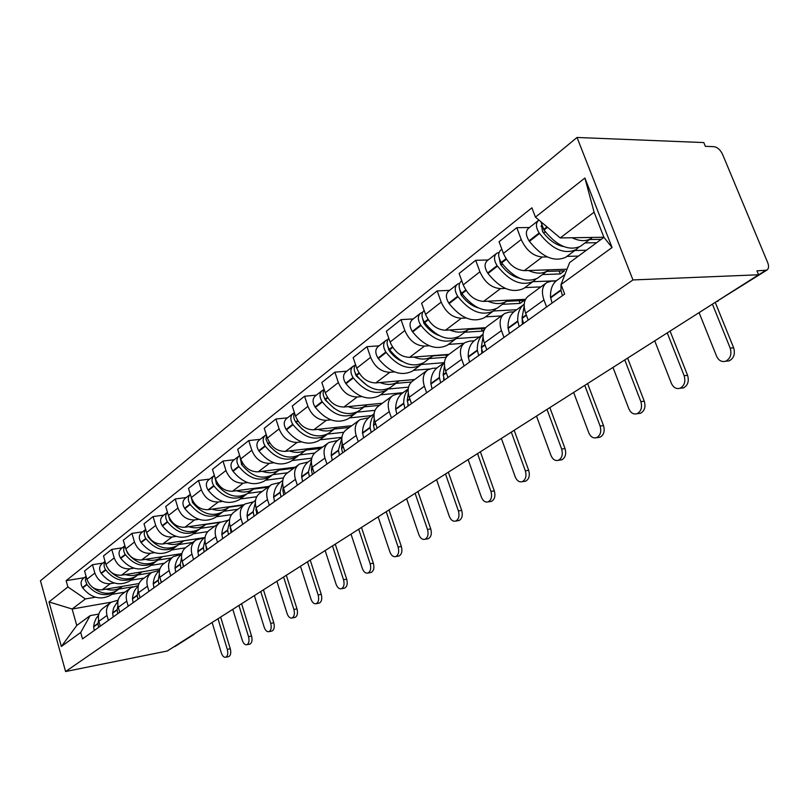 <?xml version="1.0" encoding="UTF-8"?>
<svg xmlns="http://www.w3.org/2000/svg" width="809" height="809" viewBox="0 0 809 809"><rect width="100%" height="100%" fill="white"/><g stroke="black" fill="none" stroke-linecap="round" stroke-linejoin="round"><path stroke-width="1.21" d="M758.579 274.777L756.951 270.833L766.78 270.176C768.783 268.851 769.076 266.292 767.65 262.5L722.579 154.367C720.364 149.807 717.482 147.248 713.953 146.662L705.357 146.338L703.79 142.566L577.029 137.469L40.45 580.761L65.59 671.531L632.962 279.944L758.579 274.777L167.342 650.982L65.59 671.531M175.27 646.32L193.371 634.418M577.029 137.469L632.962 279.944M547.278 256.898L542.283 257.029C533.222 256.18 526.194 250.335 521.218 239.494L516.779 227.673L499.062 241.739L503.41 253.429C508.295 264.128 515.242 269.872 524.262 270.661L567.028 269.215M578.465 256.079L566.917 256.382M545.842 283.261L528.671 295.861C523.989 299.3 522.978 305.064 525.638 313.144L543.941 299.927C541.221 291.746 542.202 285.941 546.884 282.503L551.414 281.168L556.086 280.986M543.941 299.927L546.601 306.975M529.42 227.541L516.779 227.673M525.638 313.144L528.226 320.111M505.413 288.419L500.488 288.631C491.528 287.943 484.672 282.341 479.919 271.804L475.692 260.306L459.108 273.482L463.233 284.859C467.905 295.265 474.701 300.776 483.61 301.403L525.506 299.33M540.887 286.902L524.889 287.589M503.997 337.444L501.479 330.588C498.91 322.629 499.972 316.936 504.654 313.488L509.164 312.112L513.776 311.859M488.211 259.962L475.692 260.306M503.613 314.256L487.605 326.007C482.922 329.445 481.83 335.098 484.338 342.965L486.796 349.741M466.156 317.977L461.302 318.261C452.464 317.725 445.759 312.335 441.198 302.101L437.184 290.896L421.61 303.274L425.544 314.347C430.024 324.47 436.658 329.769 445.456 330.244L485.622 327.696M501.287 315.955L485.451 316.865M464.093 365.981L461.706 359.307C459.279 351.561 460.402 345.969 465.074 342.531L469.554 341.125L474.125 340.801M449.561 290.37L437.184 290.896M448.378 344.401L464.042 343.289L449.076 354.281C444.404 357.709 443.251 363.261 445.628 370.916L447.964 377.52M429.266 345.756L424.492 346.09C415.765 345.686 409.212 340.508 404.844 330.547L401.011 319.626L386.358 331.265L390.11 342.065C394.408 351.915 400.9 357.012 409.587 357.366L448.924 354.372M426.646 392.769L424.371 386.267C422.065 378.723 423.249 373.232 427.91 369.804L432.35 368.368L436.87 367.994M413.237 318.938L401.011 319.626M426.879 370.562L412.863 380.847C408.211 384.275 407.008 389.716 409.253 397.179L411.488 403.61M394.549 371.897L389.847 372.292C381.231 372.009 374.83 367.013 370.623 357.315L366.973 346.667L353.169 357.639L356.749 368.166C360.885 377.763 367.225 382.677 375.791 382.92L414.704 379.502M429.528 368.995L413.45 370.33M391.435 417.95L389.26 411.619C387.076 404.267 388.3 398.877 392.941 395.47L397.35 394.003L401.81 393.578M379.047 345.837L366.973 346.667M391.92 396.218L378.764 405.875C374.132 409.273 372.888 414.623 375.022 421.904L377.156 428.163M361.805 396.562L357.173 396.997C348.679 396.814 342.409 391.991 338.364 382.546L334.875 372.16L321.851 382.515L325.269 392.79C329.253 402.134 335.462 406.887 343.906 407.028L382.354 403.246M402.973 392.689L380.493 394.802M358.256 441.684L356.182 435.505C354.099 428.335 355.373 423.046 359.985 419.649L368.752 417.707M346.798 371.2L334.875 372.16M358.963 420.407L346.606 429.478C342.005 432.855 340.72 438.104 342.753 445.203L344.786 451.311M330.881 419.851L326.32 420.326C317.937 420.235 311.809 415.583 307.916 406.371L304.568 396.238L292.251 406.027L295.528 416.059C299.37 425.17 305.448 429.761 313.771 429.812L351.743 425.706M371.624 415.614L349.346 417.929M326.947 464.073L324.955 458.056C322.983 451.048 324.288 445.86 328.869 442.493L337.535 440.49M316.339 395.166L304.568 396.238M327.847 443.241L316.218 451.776C311.647 455.133 310.332 460.281 312.274 467.218L314.216 473.174M301.615 441.886L297.125 442.402C288.874 442.392 282.867 437.891 279.105 428.901L275.899 419.011L264.24 428.285L267.385 438.073C271.086 446.972 277.042 451.412 285.243 451.382L322.73 446.993M341.863 437.325L319.858 439.823M297.348 485.238L295.447 479.363C293.556 472.527 294.891 467.43 299.441 464.083L307.996 462.05M287.508 417.838L275.899 419.011M298.43 464.831L287.468 472.871C282.928 476.208 281.593 481.264 283.433 488.039L285.304 493.854M273.897 462.768L269.468 463.304C261.327 463.375 255.452 459.027 251.821 450.249L248.747 440.581L237.684 449.369L240.708 458.946C244.278 467.632 250.112 471.93 258.202 471.829L295.214 467.187M311.778 458.147L291.907 460.574M269.326 505.281L267.496 499.547C265.696 492.863 267.051 487.857 271.571 484.54L280.025 482.467M260.195 439.327L248.747 440.581M270.57 485.279L260.215 492.873C255.715 496.18 254.35 501.145 256.119 507.759L257.919 513.442M247.584 482.579L243.226 483.145C235.207 483.286 229.443 479.07 225.944 470.504L222.981 461.049L212.474 469.392L215.386 478.756C218.845 487.24 224.558 491.407 232.527 491.235L269.053 486.381M283.433 477.927L265.382 480.273M242.761 524.283L241.001 518.68C239.282 512.148 240.657 507.233 245.127 503.946L253.48 501.843M234.276 459.714L222.981 461.049M244.136 504.674L234.357 511.854C229.898 515.131 228.512 520.005 230.201 526.477L231.93 532.029M222.596 501.408L218.299 501.995C210.391 502.197 204.748 498.111 201.35 489.738L198.508 480.485L188.517 488.424L191.318 497.586C194.666 505.878 200.268 509.913 208.125 509.69L244.166 504.644M256.716 496.736L240.162 499.001M217.53 542.323L215.851 536.842C214.203 530.451 215.588 525.628 220.018 522.371L228.269 520.238M209.652 479.09L198.508 480.485M219.037 523.089L209.774 529.885C205.365 533.131 203.959 537.924 205.587 544.255L207.246 549.685M198.812 519.317L194.585 519.924C186.798 520.177 181.256 516.213 177.97 508.022L175.229 498.981L165.724 506.535L168.424 515.495C171.66 523.615 177.151 527.529 184.897 527.256L220.614 522.017M231.505 514.615L216.155 516.82M193.553 559.474L191.935 554.114C190.348 547.865 191.753 543.122 196.142 539.896L204.283 537.742M186.222 497.515L175.229 498.981M195.171 540.604L186.394 547.046C182.015 550.262 180.609 554.974 182.167 561.163L183.764 566.482M176.17 536.377L172.004 537.004C164.318 537.307 158.888 533.455 155.702 525.446L153.063 516.587L144.002 523.787L146.601 532.565C149.746 540.503 155.136 544.305 162.771 543.982L204.434 537.621M207.731 531.634L193.28 533.809M170.729 575.796L169.162 570.557C167.645 564.429 169.061 559.777 173.409 556.582L181.438 554.418M163.903 515.08L153.063 516.587M172.438 557.29L164.116 563.398C159.788 566.583 158.362 571.205 159.858 577.272L161.406 582.47M154.57 552.648L150.464 553.285C142.9 553.639 137.57 549.887 134.476 542.05L131.928 533.384L123.281 540.25L125.789 548.846C128.843 556.612 134.132 560.313 141.656 559.949L181.873 553.578M185.322 547.845L171.457 550.009M148.977 591.359L147.471 586.222C146.004 580.225 147.43 575.644 151.728 572.489L159.504 570.335M142.617 531.816L131.928 533.384M150.777 573.187L142.859 578.991C138.582 582.146 137.156 586.687 138.592 592.633L140.078 597.72M133.95 568.171L129.905 568.828C122.442 569.223 117.214 565.582 114.221 557.907L111.753 549.402L103.491 555.965L105.918 564.389C108.881 572.003 114.069 575.604 121.492 575.199L159.899 568.899M164.288 563.276L150.616 565.481M128.226 606.204L126.77 601.168C125.365 595.293 126.791 590.792 131.048 587.668L138.339 585.574M122.29 547.804L111.753 549.402M130.097 588.355L122.574 593.877C118.336 597.002 116.911 601.471 118.286 607.286L119.732 612.282M114.241 583.016L110.267 583.683C102.905 584.108 97.778 580.569 94.855 573.045L92.479 564.722L84.581 570.992L86.927 579.254C89.809 586.707 94.906 590.216 102.217 589.771L139.017 583.552M144.184 578.02L130.694 580.275M108.406 620.382L106.99 615.447C105.645 609.693 107.071 605.263 111.288 602.169L118.134 600.136M102.874 563.084L92.479 564.722M110.348 602.857L103.188 608.115C98.991 611.189 97.565 615.588 98.89 621.302L100.286 626.186M560.202 237.947L535.437 217.136L584.897 178.01L612.079 247.524L561.031 284.505L569.627 262.581L603.918 237.33L594.099 212.18L560.202 237.947L603.888 237.249M111.278 602.169L72.143 609.025L76.764 625.478L90.143 615.619L80.708 632.476L82.508 638.898L564.662 294.051L561.031 284.505L560.961 290.421L562.467 295.629M80.708 632.476L61.353 646.492L48.985 601.926L67.905 586.96L85.42 598.933L72.143 609.025L48.985 601.926M535.437 217.136L531.897 207.832L66.136 580.65L67.905 586.96M124.95 592.137L111.632 594.423M95.391 597.214L85.42 598.933M90.143 615.619L98.84 614.061M84.288 577.697L66.136 580.65M584.897 178.01L594.099 212.18M612.079 247.524L603.918 237.33M76.764 625.478L61.353 646.492M699.087 312.628L716.602 356.243C718.695 360.602 721.719 362.26 725.693 361.208C730.436 358.62 731.933 354.251 730.193 348.103L733.642 347.809C735.381 353.938 733.884 358.296 729.142 360.885L725.956 361.178M564.955 274.494L557.826 279.702C552.587 283.14 550.171 289.025 550.555 297.348L552.072 303.051M582.045 245.147L580.508 246.29C568.858 251.346 556.683 245.926 543.992 230.029L540.857 221.696M572.003 237.755C579.537 241.294 585.868 241.547 590.974 238.524L592.451 237.431M538.976 220.109L538.582 220.341C535.538 223.163 535.73 227.369 539.148 232.982L539.512 233.498C552.173 249.344 564.318 254.734 575.968 249.668L578.839 247.18M538.106 220.715L528.54 228.239C525.486 231.061 525.668 235.247 529.056 240.819L529.42 241.335C541.99 257.04 554.084 262.359 565.724 257.262L567.271 256.119M564.652 275.272L561.041 284.485M601.188 239.343L589.589 239.545M585.059 242.912L596.638 242.69M574.825 250.507L586.394 250.244M543.072 232.284L545.63 232.254M563.782 246.593C555.914 245.127 548.846 240.131 542.576 231.596L541.504 225.347M712.416 304.154L730.193 348.103M733.642 347.809L715.237 302.364M522.381 324.298L522.179 319.454M654.724 340.862L671.379 383.335C673.371 387.602 676.243 389.25 679.995 388.269C684.414 385.832 685.799 381.636 684.141 375.689L687.579 375.346C689.238 381.282 687.852 385.468 683.433 387.905L680.672 388.199M524.192 304.204C519.6 307.784 517.457 313.376 517.75 320.991L519.186 326.583M523.484 304.771L515.515 310.585C510.287 314.034 507.799 319.828 508.052 327.969L509.468 333.53M523.494 323.499L522.048 317.897L524.161 306.267M539.077 277.052L537.53 278.195C525.911 283.352 513.948 278.245 501.631 262.895L501.277 262.389C497.96 256.938 497.828 252.802 500.892 249.991L501.853 249.233M528.57 270.509C535.973 273.836 542.232 273.978 547.339 270.924L548.815 269.832M499.052 252.448L496.716 253.268C493.662 256.079 493.783 260.205 497.09 265.645L497.444 266.141C509.721 281.441 521.663 286.517 533.283 281.36L536.043 279.014M496.241 253.642L487.311 260.67C484.257 263.481 484.369 267.587 487.645 272.977L487.989 273.472C500.184 288.651 512.087 293.657 523.686 288.479L525.233 287.326M542.404 274.585L560.273 273.938L564.54 270.813L546.651 271.43M532.807 281.704L556.339 280.774M500.64 264.412L502.692 264.351M519.793 278.306C512.501 276.557 506.07 271.864 500.508 264.23L499.284 258.476M559.15 271.005L560.273 273.938M667.243 332.893L684.141 375.689M687.579 375.346L670.074 331.093M481.851 353.28L481.648 349.741M612.979 367.417L628.856 408.818C630.757 412.994 633.487 414.633 637.027 413.723C641.163 411.407 642.447 407.382 640.859 401.618L644.277 401.234C645.865 406.978 644.591 411.002 640.445 413.308L638.038 413.601M483.044 334.309C479.039 337.95 477.128 343.218 477.32 350.115L478.665 355.566M483.044 334.289L475.854 339.537C470.626 342.986 468.087 348.699 468.229 356.658L469.554 362.078M482.7 352.673L481.345 347.213L483.024 337.029M498.789 306.965L497.242 308.118C485.673 313.336 473.902 308.522 461.949 293.687L461.605 293.192C458.4 287.913 458.339 283.868 461.393 281.057L461.747 280.774M487.888 301.191C495.159 304.326 501.347 304.356 506.444 301.282L507.91 300.2M459.613 283.322L457.489 284.131C454.425 286.942 454.486 290.977 457.682 296.246L458.015 296.731C469.938 311.526 481.689 316.309 493.257 311.081L495.907 308.866M457.004 284.505L448.661 291.078C445.597 293.879 445.648 297.894 448.813 303.132L449.147 303.608C460.988 318.291 472.689 323.013 484.247 317.765L485.794 316.612M502.379 304.305L520.086 303.395L524.09 300.452L506.363 301.342M493.379 310.99L516.698 309.716M460.918 294.577L462.536 294.506M478.422 307.946C471.768 305.974 465.984 301.595 461.069 294.81L459.755 289.592M519.085 300.705L520.086 303.395M624.77 359.924L640.859 401.618M644.277 401.234L627.612 358.114M443.817 380.483L443.635 377.995M573.642 392.456L588.79 432.815C590.61 436.911 593.199 438.539 596.557 437.689C600.44 435.495 601.623 431.612 600.106 426.04L603.504 425.615C605.021 431.187 603.838 435.06 599.954 437.244L597.851 437.517M444.434 362.654C440.966 366.275 439.277 371.21 439.378 377.449L440.642 382.758M444.454 362.442L438.589 366.73C433.381 370.188 430.803 375.801 430.843 383.597L432.077 388.886M444.424 380.048L443.16 374.719L444.475 365.931M460.938 335.068L459.391 336.22C447.883 341.499 436.314 336.959 424.695 322.589L424.361 322.113C421.327 317.128 421.246 313.204 424.128 310.363M449.703 329.981C456.842 332.934 462.96 332.873 468.037 329.799L469.503 328.717M422.591 312.325L420.64 313.123C417.575 315.914 417.586 319.868 420.67 324.985L421.004 325.451C432.593 339.77 444.131 344.29 455.639 339.011L458.187 336.908M420.154 313.498L412.337 319.646C409.273 322.437 409.273 326.371 412.337 331.457L412.661 331.923C424.179 346.131 435.677 350.59 447.165 345.301L448.702 344.149M485.076 328.393L468.553 329.455M464.75 332.246L482.275 331.103L484.348 329.587M456.327 338.536L479.373 336.969M423.643 322.953L424.897 322.882M439.429 335.674C433.462 333.541 428.335 329.496 424.047 323.529L422.672 318.877M481.385 328.636L482.275 331.103M584.755 385.377L600.106 426.04M603.504 425.615L587.607 383.567M408.049 406.067L407.898 404.429M536.498 416.089L550.98 455.467C552.729 459.482 555.196 461.1 558.372 460.301C562.022 458.228 563.115 454.476 561.658 449.066L565.046 448.611C566.492 454.021 565.4 457.752 561.749 459.825L559.889 460.088M408.161 389.372C405.157 392.911 403.671 397.502 403.711 403.145L404.884 408.333M408.211 388.907L403.509 392.335C398.331 395.773 395.722 401.304 395.672 408.939L396.825 414.087M408.454 405.774L407.271 400.576L408.272 393.113M425.301 361.532L423.754 362.675C412.327 367.994 400.951 363.696 389.655 349.771L389.331 349.316C386.56 344.836 386.368 341.135 388.775 338.213M413.793 357.052C420.811 359.853 426.849 359.712 431.905 356.627L433.361 355.555M387.764 339.618L385.954 340.397C382.91 343.178 382.869 347.051 385.853 352.016L386.176 352.471C397.441 366.346 408.798 370.623 420.225 365.304L422.682 363.312M385.478 340.771L378.137 346.545C375.083 349.316 375.042 353.179 378.005 358.114L378.319 358.569C389.523 372.342 400.829 376.559 412.236 371.23L413.773 370.087M448.408 354.747L432.906 355.93M429.306 358.559L446.143 357.254M421.358 364.495L444.171 362.654M388.623 349.69L389.544 349.619M402.558 361.623C397.35 359.408 392.891 355.717 389.2 350.55L387.814 346.485M445.84 354.939L446.487 356.739M547.005 409.405L561.658 449.066M565.046 448.611L549.857 407.594M501.388 438.438L515.232 476.885C516.921 480.819 519.267 482.417 522.29 481.668C525.719 479.697 526.74 476.086 525.344 470.828L528.692 470.342C530.087 475.591 529.066 479.201 525.638 481.173L523.989 481.416M374.001 414.602L371.736 418.556L370.421 423.228L370.107 427.83L371.21 432.411M374.082 413.814L370.441 416.473C365.294 419.901 362.654 425.352 362.523 432.815L363.615 437.851M374.577 430.004L373.465 425.413L374.213 418.698M391.698 386.49L390.16 387.622C378.804 392.972 367.63 388.896 356.638 375.396L356.324 374.951C353.786 370.916 353.513 367.428 355.505 364.505M379.967 382.556C386.854 385.205 392.82 384.993 397.846 381.919L399.292 380.857M354.929 365.355L353.27 366.113C350.226 368.864 350.155 372.666 353.048 377.5L353.351 377.934C364.323 391.394 375.477 395.449 386.823 390.1L389.19 388.199M352.795 366.487L345.888 371.918C342.854 374.668 342.763 378.44 345.635 383.244L345.949 383.688C356.85 397.047 367.953 401.052 379.279 395.702L380.806 394.57M414.633 379.552L399.231 380.908M395.864 383.385L411.387 382.01M388.32 388.998L408.525 387.147M355.647 374.911L356.263 374.86M367.61 385.903L356.364 376.013L355.009 372.575M374.365 430.166L374.233 429.215M412.287 379.755L412.701 380.958M511.318 432.117L525.344 470.828M528.692 470.342L514.16 430.297M468.128 459.593L481.395 497.151C483.013 501.014 485.258 502.591 488.13 501.893C491.366 500.023 492.307 496.524 490.972 491.417L494.299 490.911C495.634 496.008 494.683 499.497 491.447 501.378L489.991 501.6M341.792 438.458L338.395 450.198L339.436 455.133M341.904 437.295L339.204 439.267C334.097 442.685 331.437 448.044 331.235 455.356L332.256 460.27M342.611 452.868L341.57 448.378L342.116 442.826M359.944 410.052L358.417 411.194C347.162 416.554 336.18 412.681 325.471 399.575L325.167 399.14C322.852 395.51 322.508 392.244 324.126 389.362M348.042 406.624C354.807 409.142 360.693 408.869 365.688 405.794L367.114 404.743M323.944 389.665L322.407 390.393C319.373 393.123 319.262 396.845 322.063 401.547L322.366 401.982C333.055 415.047 344.017 418.89 355.262 413.53L357.548 411.71M321.931 390.767L315.429 395.884C312.405 398.615 312.284 402.316 315.065 406.988L315.368 407.412C325.987 420.387 336.908 424.189 348.133 418.829L349.66 417.697M364.262 406.856L379.492 405.339M357.062 412.165L375.022 410.335M334.339 408.545L325.349 400.061L324.106 397.31M380.614 403.418L380.918 404.298M477.532 453.606L490.972 491.417M494.299 490.911L480.374 451.796M436.577 479.666L449.319 516.375C450.876 520.157 453.02 521.724 455.75 521.067C458.804 519.277 459.684 515.899 458.4 510.934L461.696 510.408C462.981 515.363 462.091 518.741 459.037 520.531L457.732 520.743M311.364 461.049L308.431 471.789L309.412 476.612M311.516 459.482L309.655 460.837C304.589 464.224 301.919 469.503 301.656 476.663L302.617 481.476M312.416 474.468L311.425 470.09L311.819 465.6M329.91 432.36L328.393 433.482C317.239 438.852 306.439 435.171 296.003 422.44L295.71 422.015C293.596 418.738 293.192 415.705 294.496 412.903M317.866 429.367C324.52 431.773 330.315 431.44 335.27 428.376L336.696 427.334M294.446 412.721L293.212 413.359C290.198 416.069 290.057 419.719 292.777 424.29L293.07 424.715C303.486 437.406 314.266 441.067 325.41 435.707L327.605 433.958M292.737 413.723L286.608 418.556C283.595 421.256 283.443 424.887 286.153 429.437L286.447 429.852C296.792 442.462 307.531 446.083 318.655 440.723L320.162 439.59M334.35 429.063L349.397 427.425M327.463 434.099L343.744 432.299M302.445 429.448L294.982 420.842M350.631 425.827L350.813 426.383M445.506 473.983L458.4 510.934M461.696 510.408L448.338 472.183M406.624 498.728L418.86 534.618C420.356 538.339 422.409 539.886 425.008 539.269C427.9 537.56 428.73 534.284 427.486 529.45L430.752 528.904C431.986 533.738 431.167 537.004 428.274 538.713L427.101 538.915M282.584 482.457L280.056 492.226L280.986 496.948M282.756 480.465L281.663 481.264C276.638 484.631 273.958 489.829 273.634 496.847L274.544 501.55M283.828 494.916L282.887 490.628L283.16 487.109M301.454 453.485L299.947 454.607C288.894 459.967 278.276 456.468 268.103 444.09L266.03 439.358L266.464 435.232M289.298 450.906C295.831 453.192 301.555 452.807 306.469 449.764L307.875 448.732M266.292 434.686L265.554 435.111C262.561 437.8 262.389 441.37 265.039 445.84L265.322 446.244C275.475 458.582 286.073 462.07 297.115 456.711L299.239 455.042M265.089 435.475L259.295 440.035C256.311 442.715 256.129 446.275 258.759 450.714L259.042 451.119C269.134 463.385 279.692 466.833 290.704 461.464L292.211 460.351M305.994 450.117L320.86 448.368M299.482 454.901L314.58 453.091M270.914 447.599L267.728 443.565M415.108 493.328L427.486 529.45M430.752 528.904L417.919 491.538M378.137 516.86L389.908 551.96C391.354 555.611 393.316 557.148 395.793 556.572C398.534 554.934 399.302 551.758 398.109 547.046L401.345 546.49C402.538 551.192 401.76 554.367 399.019 555.995L397.977 556.188M255.32 502.783L253.166 511.601L254.036 516.223M255.513 500.356L255.108 500.65C250.123 503.997 247.443 509.104 247.069 515.99L247.928 520.581M256.736 514.291L256.028 507.455M274.453 473.538L272.957 474.65C262.015 480 251.579 476.663 241.638 464.619L239.909 456.438M262.207 471.323C268.628 473.508 274.271 473.083 279.145 470.049L280.531 469.028M239.636 455.548L239.322 455.75C236.349 458.41 236.157 461.919 238.726 466.267L239.009 466.662C248.919 478.675 259.335 482.002 270.267 476.643L272.32 475.045M238.867 456.104L233.376 460.422C230.413 463.082 230.211 466.571 232.77 470.899L233.043 471.293C242.892 483.226 253.278 486.512 264.179 481.163L265.676 480.061M279.075 470.1L293.758 468.259M272.977 474.63L287.61 472.769M386.206 511.723L398.109 547.046M401.345 546.49L389.008 509.943M351.015 534.112L362.351 568.474C363.737 572.054 365.617 573.571 367.994 573.035C370.593 571.467 371.311 568.393 370.158 563.792L373.353 563.226C374.506 567.807 373.788 570.881 371.189 572.448L370.239 572.62M229.453 522.078L227.632 529.996L228.451 534.516M229.665 519.206C224.851 522.543 222.253 527.529 221.838 534.162L222.657 538.663M231.02 532.686L230.282 526.74M248.798 492.59L247.311 493.692C236.481 499.032 226.217 495.836 216.519 484.116L214.719 476.602M236.491 490.709C242.801 492.792 248.373 492.327 253.197 489.324L254.572 488.312M214.345 475.399C211.452 478.038 211.25 481.466 213.738 485.663L214.011 486.057C223.688 497.747 233.932 500.933 244.753 495.593L246.735 494.046M213.95 475.702L208.752 479.788C205.81 482.417 205.587 485.845 208.075 490.062L208.348 490.456C217.965 502.076 228.178 505.221 238.968 499.881L240.445 498.789M253.53 489.091L267.991 487.17M247.685 493.409L262.146 491.457M358.7 529.228L370.158 563.792M373.353 563.226L361.481 527.458M325.157 550.565L336.079 584.209C337.424 587.728 339.234 589.235 341.499 588.719C343.967 587.223 344.644 584.229 343.532 579.75L346.697 579.163C347.809 583.643 347.132 586.626 344.654 588.123L343.805 588.285M204.899 540.422L203.362 547.481L204.141 551.91M205.112 537.105C200.683 540.442 198.266 545.226 197.851 551.445L198.62 555.854M206.578 550.16L205.83 545.064M224.386 510.712L222.91 511.804C212.201 517.123 202.108 514.069 192.633 502.642L190.782 495.836M212.039 509.144C218.248 511.136 223.739 510.641 228.512 507.647L229.877 506.646M190.317 494.289C187.759 496.959 187.648 500.235 189.984 504.118L190.246 504.492C199.702 515.889 209.774 518.933 220.473 513.614L222.404 512.127M190.257 494.35L185.332 498.223C182.409 500.822 182.167 504.179 184.583 508.305L184.846 508.679C194.251 520.005 204.293 523.019 214.972 517.699L216.438 516.617M229.2 507.172L243.458 505.17M223.618 511.278L237.886 509.255M332.489 545.903L343.532 579.75M346.697 579.163L335.25 544.144M300.483 566.27L311.03 599.226C312.325 602.675 314.064 604.161 316.228 603.686C318.574 602.24 319.211 599.338 318.139 594.959L321.264 594.372C322.336 598.741 321.699 601.643 319.353 603.079L318.574 603.231M181.54 557.886L180.255 564.126L180.994 568.454M181.742 554.175C177.667 557.492 175.432 562.063 175.017 567.898L175.745 572.216M183.319 566.796L182.571 562.518M201.138 527.974L199.671 529.056C189.084 534.355 179.153 531.432 169.89 520.288L168.029 514.2M188.77 526.679C194.868 528.59 200.278 528.065 205.011 525.092L206.356 524.101M193.553 533.606L192.107 534.678C181.54 539.967 171.67 537.085 162.478 526.042L162.225 525.668C159.858 521.643 160.121 518.347 163.013 515.768L167.453 512.279C165.208 514.969 165.178 518.094 167.362 521.684L167.615 522.058C176.858 533.161 186.768 536.074 197.356 530.785L199.216 529.349M205.992 524.394L220.078 522.331M200.672 528.317L214.759 526.234M307.481 561.81L318.139 594.959M321.264 594.372L310.221 560.071M276.911 581.266L287.094 613.556C288.348 616.954 290.016 618.43 292.1 617.975C294.324 616.589 294.921 613.758 293.889 609.49L296.984 608.894C298.015 613.151 297.419 615.983 295.184 617.358L294.476 617.5M159.312 574.521L158.22 580.387L158.948 584.229M159.474 570.466C155.732 573.743 153.659 578.111 153.245 583.582L153.932 587.809M178.961 544.437L177.515 545.509C167.038 550.777 157.27 547.976 148.209 537.105L146.378 531.806M166.593 543.405C172.59 545.236 177.929 544.669 182.612 541.727L183.936 540.756M145.691 529.501C143.709 532.13 143.749 535.103 145.792 538.43L146.045 538.794C155.085 549.635 164.834 552.426 175.3 547.157L177.11 545.772M145.671 529.42L141.737 532.514C138.875 535.052 138.592 538.298 140.897 542.232L141.14 542.596C150.13 553.376 159.848 556.137 170.294 550.878L171.73 549.807M161.163 582.642L160.415 579.153M183.835 540.837L199.459 538.379M178.779 544.568L192.684 542.424M283.605 577.009L293.889 609.49M296.984 608.894L286.315 575.28M254.37 595.606L264.209 627.268C265.433 630.605 267.031 632.062 269.023 631.637C271.157 630.302 271.713 627.551 270.712 623.375L273.766 622.768C274.777 626.935 274.211 629.685 272.077 631.01L271.44 631.141M138.117 590.368L137.217 595.515L137.914 599.277M138.238 586.04C134.81 589.245 132.878 593.422 132.464 598.549L133.131 602.695M157.795 560.152L156.37 561.213C146.004 566.452 136.387 563.772 127.529 553.154L125.779 548.815M145.428 559.353C151.334 561.102 156.592 560.526 161.224 557.603L162.548 556.643M124.94 545.923C123.201 548.502 123.292 551.334 125.213 554.408L125.466 554.762C134.304 565.349 143.901 568.019 154.246 562.791L156.006 561.446M124.889 545.762L121.421 548.492C118.589 551.01 118.286 554.195 120.531 558.038L120.784 558.392C129.582 568.919 139.138 571.569 149.463 566.34L150.889 565.289M140.028 597.76L139.35 595.212M157.866 560.101L171.599 557.907M260.771 591.541L270.712 623.375M273.766 622.768L263.461 589.822M232.79 609.339L242.316 640.384C243.489 643.661 245.036 645.107 246.947 644.702C248.98 643.428 249.506 640.738 248.535 636.663L251.559 636.046C252.529 640.121 252.003 642.801 249.971 644.085L249.384 644.207M117.892 605.496L117.163 609.956L117.821 613.637M117.962 600.925L113.563 608.034L112.593 613.242L113.25 616.913M137.57 575.169L136.155 576.22C126.609 581.246 117.497 579.133 108.821 569.88M108.396 569.334L106.333 565.612M125.223 574.582C131.028 576.271 136.215 575.664 140.796 572.772L142.101 571.821M105.119 561.618C103.613 564.136 103.754 566.826 105.554 569.678L105.797 570.021C114.453 580.356 123.898 582.925 134.132 577.727L135.831 576.433M105.049 561.365L102.005 563.762C99.194 566.249 98.89 569.384 101.085 573.146L101.317 573.49C109.933 583.774 119.348 586.323 129.551 581.125L130.957 580.083M137.874 574.946L151.394 572.711M238.918 605.445L248.535 636.663M251.559 636.046L241.598 603.736M212.12 622.495L221.342 652.954C222.475 656.18 223.972 657.606 225.802 657.221C227.744 655.988 228.239 653.379 227.299 649.384L230.292 648.767C231.232 652.752 230.737 655.361 228.795 656.595L228.249 656.706M98.577 619.947L97.98 623.759L98.617 627.38M98.577 615.174L95.968 618.693L94.279 622.859L93.622 626.904L94.249 630.504M118.215 589.539L116.82 590.58C108.719 595.121 100.538 593.958 92.277 587.071M105.898 589.144C111.612 590.772 116.729 590.145 121.259 587.283L122.553 586.333M86.189 576.645L85.339 580.387L86.988 584.614C95.472 594.716 104.765 597.184 114.878 592.016L116.536 590.762M86.088 576.291L83.428 578.374C80.657 580.832 80.334 583.906 82.478 587.597L82.71 587.931C91.144 597.982 100.407 600.43 110.499 595.272L111.895 594.241M118.731 589.154L132.767 586.768M217.985 618.754L227.299 649.384M230.292 648.767L220.645 617.075M102.217 589.771L110.267 583.683M121.492 575.199L129.905 568.828M141.656 559.949L150.464 553.285M162.771 543.982L172.004 537.004M184.897 527.256L194.585 519.924M208.125 509.69L218.299 501.995M232.527 491.235L243.226 483.145M258.202 471.829L269.468 463.304M285.243 451.382L297.125 442.402M313.771 429.812L326.32 420.326M343.906 407.028L357.173 396.997M375.791 382.92L389.847 372.292M409.587 357.366L424.492 346.09M445.456 330.244L461.302 318.261M483.61 301.403L500.488 288.631M524.262 270.661L542.283 257.029M118.286 607.286L126.77 601.168M138.592 592.633L147.471 586.222M159.858 577.272L169.162 570.557M182.167 561.163L191.935 554.114M205.587 544.255L215.851 536.842M230.201 526.477L241.001 518.68M256.119 507.759L267.496 499.547M283.433 488.039L295.447 479.363M312.274 467.218L324.955 458.056M342.753 445.203L356.182 435.505M375.022 421.904L389.26 411.619M409.253 397.179L424.371 386.267M445.628 370.916L461.706 359.307M484.338 342.965L501.479 330.588M98.89 621.302L106.99 615.447M105.918 564.389L114.221 557.907M125.789 548.846L134.476 542.05M146.601 532.565L155.702 525.446M168.424 515.495L177.97 508.022M191.318 497.586L201.35 489.738M215.386 478.756L225.944 470.504M240.708 458.946L251.821 450.249M267.385 438.073L279.105 428.901M295.528 416.059L307.916 406.371M325.269 392.79L338.364 382.546M356.749 368.166L370.623 357.315M390.11 342.065L404.844 330.547M425.544 314.347L441.198 302.101M463.233 284.859L479.919 271.804M503.41 253.429L521.218 239.494M86.927 579.254L94.855 573.045M715.459 302.212L765.456 270.509M716.218 301.737L718.159 301.1M192.866 634.741L195.798 632.881M550.595 297.884L560.961 290.421M543.992 230.029L547.521 227.289M543.628 229.503L547.015 226.874M529.056 240.819L539.148 232.982M550.555 297.348L560.92 289.885M529.42 241.335L539.512 233.498M541.009 226.338L541.676 225.812M508.082 328.494L517.78 321.517M522.078 318.422L526.426 315.288M522.048 317.897L526.265 314.853M501.631 262.895L506.373 259.214M501.277 262.389L506.04 258.698M487.645 272.977L497.09 265.645M508.052 327.969L517.75 320.991M487.989 273.472L497.444 266.141M468.249 357.173L477.34 350.631M481.365 347.728L485.097 345.049M481.345 347.213L484.945 344.624M461.949 293.687L466.075 290.482M461.605 293.192L465.751 289.976M448.813 303.132L457.682 296.246M468.229 356.658L477.32 350.115M449.147 303.608L458.015 296.731M430.853 384.103L439.398 377.945M443.18 375.224L446.346 372.949M443.16 374.719L446.194 372.534M424.695 322.589L428.274 319.808M424.361 322.113L427.961 319.322M412.337 331.457L420.67 324.985M430.843 383.597L439.378 377.449M412.661 331.923L421.004 325.451M395.672 409.425L403.721 403.63M407.281 401.072L409.941 399.15M407.271 400.576L409.799 398.756M389.655 349.771L392.749 347.374M389.331 349.316L392.446 346.899M378.005 358.114L385.853 352.016M395.672 408.939L403.711 403.145M378.319 358.569L386.176 352.471M362.523 433.29L370.107 427.83M373.465 425.413L375.679 423.825M373.465 424.937L375.548 423.431M356.638 375.396L359.287 373.333M356.324 374.951L358.994 372.878M345.635 383.244L353.048 377.5M362.523 432.815L370.107 427.354M345.949 383.688L353.351 377.934M331.235 455.821L338.395 450.664M341.57 448.378L343.38 447.074M341.57 447.913L343.249 446.699M325.471 399.575L327.726 397.826M325.167 399.14L327.443 397.381M315.065 406.988L322.063 401.547M331.235 455.356L338.395 450.198M315.368 407.412L322.366 401.982M301.646 477.128L308.421 472.244M311.425 470.09L312.871 469.048M311.425 469.624L312.749 468.674M296.003 422.44L297.904 420.963M295.71 422.015L297.631 420.528M286.153 429.437L292.777 424.29M301.656 476.663L308.431 471.789M286.447 429.852L293.07 424.715M273.624 497.302L280.045 492.671M282.887 490.628L284.01 489.819M282.897 490.173L283.898 489.455M268.103 444.09L269.68 442.867M267.809 443.676L269.407 442.442M258.759 450.714L265.039 445.84M273.634 496.847L280.056 492.226M259.042 451.119L265.322 446.244M247.058 516.425L253.146 512.046M255.846 510.105L256.675 509.508M255.856 509.66L256.554 509.154M241.638 464.619L242.933 463.618M241.365 464.214L242.67 463.203M232.77 470.899L238.726 466.267M247.069 515.99L253.166 511.601M233.043 471.293L239.009 466.662M221.828 534.597L227.612 530.431M230.171 528.58L230.737 528.176M216.519 484.116L217.54 483.317M216.246 483.721L217.287 482.912M208.075 490.062L213.738 485.663M221.838 534.162L227.632 529.996M208.348 490.456L214.011 486.057M197.831 551.869L203.342 547.905M192.633 502.642L193.412 502.035M192.36 502.268L193.159 501.641M184.583 508.305L189.984 504.118M197.851 551.445L203.362 547.481M184.846 508.679L190.246 504.492M174.987 568.312L180.235 564.54M169.89 520.288L170.456 519.853M169.627 519.924L170.214 519.469M162.225 525.668L167.362 521.684M175.017 567.898L180.255 564.126M162.478 526.042L167.615 522.058M153.214 583.987L158.22 580.387M140.897 542.232L145.792 538.43M153.245 583.582L158.24 579.982M141.14 542.596L146.045 538.794M132.443 598.953L137.217 595.515M120.531 558.038L125.213 554.408M132.464 598.549L137.247 595.111M120.784 558.392L125.466 554.762M112.593 613.242L117.163 609.956M101.085 573.146L105.554 569.678M112.623 612.848L117.184 609.561M101.317 573.49L105.797 570.021M93.622 626.904L97.98 623.759M82.478 587.597L86.755 584.27M93.652 626.52L98.01 623.375M82.71 587.931L86.988 584.614M194.18 634.296L174.855 646.583M766.78 270.176L715.348 302.283M725.693 361.208L729.142 360.885M580.508 246.29L590.974 238.524M565.724 257.262L575.968 249.668M679.995 388.269L683.433 387.905M537.53 278.195L547.339 270.924M523.686 288.479L533.283 281.36M637.027 413.723L640.445 413.308M497.242 308.118L506.444 301.282M484.247 317.765L493.257 311.081M596.557 437.689L599.954 437.244M459.391 336.22L468.037 329.799M447.165 345.301L455.639 339.011M558.372 460.301L561.749 459.825M423.754 362.675L431.905 356.627M412.236 371.23L420.225 365.304M522.29 481.668L525.638 481.173M390.16 387.622L397.846 381.919M379.279 395.702L386.823 390.1M488.13 501.893L491.447 501.378M358.417 411.194L365.688 405.794M348.133 418.829L355.262 413.53M455.75 521.067L459.037 520.531M328.393 433.482L335.27 428.376M318.655 440.723L325.41 435.707M425.008 539.269L428.274 538.713M299.947 454.607L306.469 449.764M290.704 461.464L297.115 456.711M395.793 556.572L399.019 555.995M272.957 474.65L279.145 470.049M264.179 481.163L270.267 476.643M367.994 573.035L371.189 572.448M247.311 493.692L253.197 489.324M238.968 499.881L244.753 495.593M341.499 588.719L344.654 588.123M222.91 511.804L228.512 507.647M214.972 517.699L220.473 513.614M316.228 603.686L319.353 603.079M199.671 529.056L205.011 525.092M192.107 534.678L197.356 530.785M292.1 617.975L295.184 617.358M177.515 545.509L182.612 541.727M170.294 550.878L175.3 547.157M269.023 631.637L272.077 631.01M156.37 561.213L161.224 557.603M149.463 566.34L154.246 562.791M246.947 644.702L249.971 644.085M136.155 576.22L140.796 572.772M129.551 581.125L134.132 577.727M225.802 657.221L228.795 656.595M116.82 590.58L121.259 587.283M110.499 595.272L114.878 592.016"/></g></svg>
